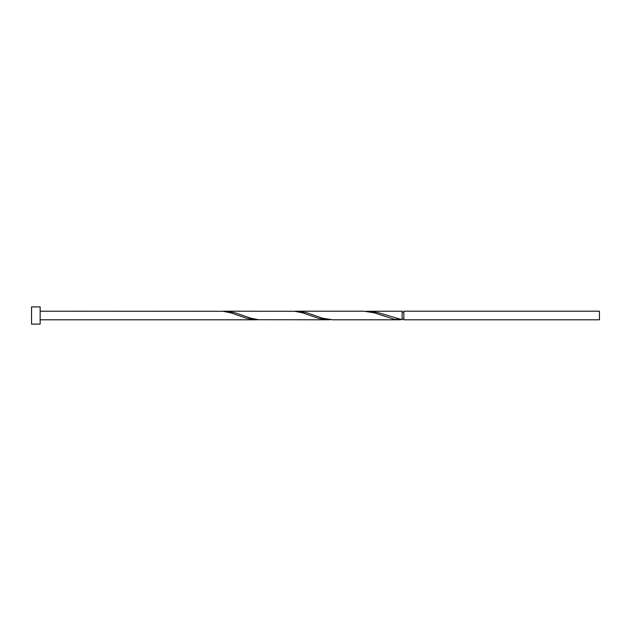 <?xml version="1.0" encoding="UTF-8"?>
<svg xmlns="http://www.w3.org/2000/svg" width="631" height="631" viewBox="0 0 631 631"><rect width="100%" height="100%" fill="white"/><g stroke="black" fill="none" stroke-linecap="round" stroke-linejoin="round"><path stroke-width="0.95" d="M599.45 315.5L599.45 319.799L403.848 319.799L403.848 311.201L599.45 311.201L599.45 315.5M40.155 315.5L40.155 324.105L31.55 324.105L31.55 306.895L40.155 306.895L40.155 315.5M40.155 311.201L222.869 311.28L230.836 312.818L246.768 318.347L254.735 319.751L258.718 319.72M40.155 319.799L256.431 319.799M399.841 319.799L332.711 319.799L322.457 318.182L306.524 312.653L296.862 311.201L363.984 311.201L374.238 312.818L394.162 319.278L402.128 319.72L402.128 311.201L366.272 311.28M402.128 319.72L378.229 312.653L368.559 311.201M328.136 319.799L258.718 319.72L250.752 318.182L234.819 312.653L225.157 311.201L294.567 311.28L302.541 312.818L318.474 318.347L326.44 319.751L330.423 319.72M296.862 311.201L294.567 311.28M225.157 311.201L222.869 311.28M403.848 318.939L402.128 318.939M403.848 312.061L402.128 312.061"/></g></svg>
